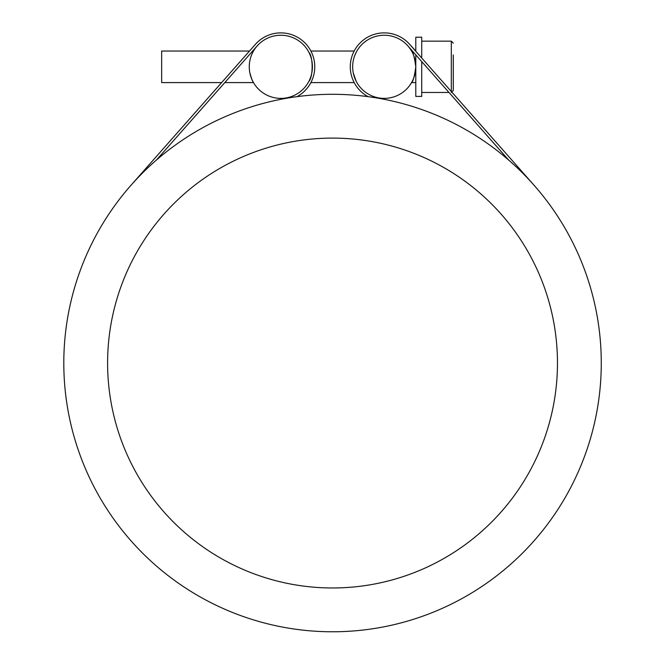 <?xml version="1.0" encoding="UTF-8"?>
<svg xmlns="http://www.w3.org/2000/svg" width="665" height="665" viewBox="0 0 665 665"><rect width="100%" height="100%" fill="white"/><g stroke="black" fill="none" stroke-linecap="round" stroke-linejoin="round"><path stroke-width="1" d="M453.289 54.971L453.289 90.49L451.311 92.46L453.289 90.49L453.289 78.653M421.718 41.164L451.311 41.164L453.289 43.134L451.311 41.164L451.311 91.521M354.187 82.593L310.879 82.593L354.187 82.593M421.718 61.579L421.718 96.408L415.8 96.408L415.8 66.808C414.47 76.425 413.056 81.687 411.569 82.593C413.056 81.687 414.47 76.425 415.8 66.808C414.47 76.425 413.056 81.687 411.569 82.593C413.056 81.687 414.47 76.425 415.8 66.808C414.47 57.198 413.056 51.937 411.569 51.03C413.056 51.937 414.47 57.198 415.8 66.808C414.47 57.198 413.056 51.937 411.569 51.03C413.056 51.937 414.47 57.198 415.8 66.808L415.8 54.871M415.8 51.296L415.8 37.215L421.718 37.215L421.718 57.996M356.216 81.371L353.256 72.901L356.216 81.371M354.703 55.652L356.216 52.252M308.851 81.371C313.232 77.04 313.232 56.583 308.851 52.252C313.232 56.583 313.232 77.04 308.851 81.371M253.498 82.593C252.866 82.252 251.661 79.027 249.865 72.901C251.661 79.027 252.866 82.252 253.498 82.593L224.795 82.593M252.833 52.252L253.498 51.03L252.833 52.252M221.636 82.593L206.208 100.074L221.636 82.593L161.661 82.593L161.661 51.03L249.508 51.03L255.402 44.355A33.94 33.94 0 0 1 307.405 45.694A33.94 33.94 0 0 1 296.989 96.658M415.8 66.808C414.47 76.425 413.056 81.687 411.569 82.593C413.056 81.687 414.47 76.425 415.8 66.808C414.47 76.425 413.056 81.687 411.569 82.593C413.056 81.687 414.47 76.425 415.8 66.808C414.47 57.198 413.056 51.937 411.569 51.03C413.056 51.937 414.47 57.198 415.8 66.808C414.47 57.198 413.056 51.937 411.569 51.03C413.056 51.937 414.47 57.198 415.8 66.808M407.894 45.918A31.571 31.571 0 0 1 378.801 97.913A31.571 31.571 0 0 1 356.681 51.396A31.571 31.571 0 0 1 407.894 45.918L508.667 160.066A268.735 268.735 0 0 1 397.437 623.82A268.735 268.735 0 0 1 71.213 300.356A268.735 268.735 0 0 1 508.667 160.066M286.266 97.913A31.571 31.571 0 0 1 251.195 55.96A31.571 31.571 0 0 1 305.06 46.558A31.571 31.571 0 0 1 286.266 97.913L286.332 98.304M557.47 363.032A224.936 224.936 0 0 1 220.065 557.835A224.936 224.936 0 0 1 220.065 168.237A224.936 224.936 0 0 1 557.47 363.032M249.508 51.03L131.072 185.186M257.172 45.918L156.4 160.066M368.078 96.658A33.94 33.94 0 0 1 357.662 45.694A33.94 33.94 0 0 1 409.673 44.355L415.8 51.03M452.025 92.327L458.858 100.074M409.673 44.355L533.995 185.186M421.718 92.46L448.983 92.46L421.718 92.46M354.187 51.03L310.879 51.03L354.187 51.03M253.498 51.03L252.667 51.03M415.8 82.593L411.569 82.593M412.408 51.03L411.569 51.03"/></g></svg>
